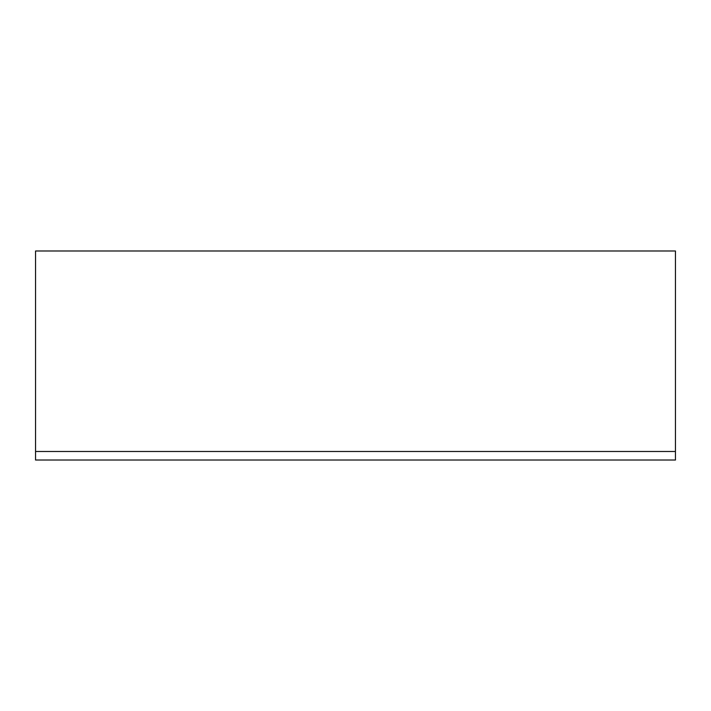 <?xml version="1.0" encoding="UTF-8"?>
<svg xmlns="http://www.w3.org/2000/svg" width="711" height="711" viewBox="0 0 711 711"><rect width="100%" height="100%" fill="white"/><g stroke="black" fill="none" stroke-linecap="round" stroke-linejoin="round"><path stroke-width="1.07" d="M35.55 460.017L35.55 250.983L675.45 250.983L675.45 460.017L35.55 460.017M35.55 451.485L675.45 451.485"/></g></svg>
